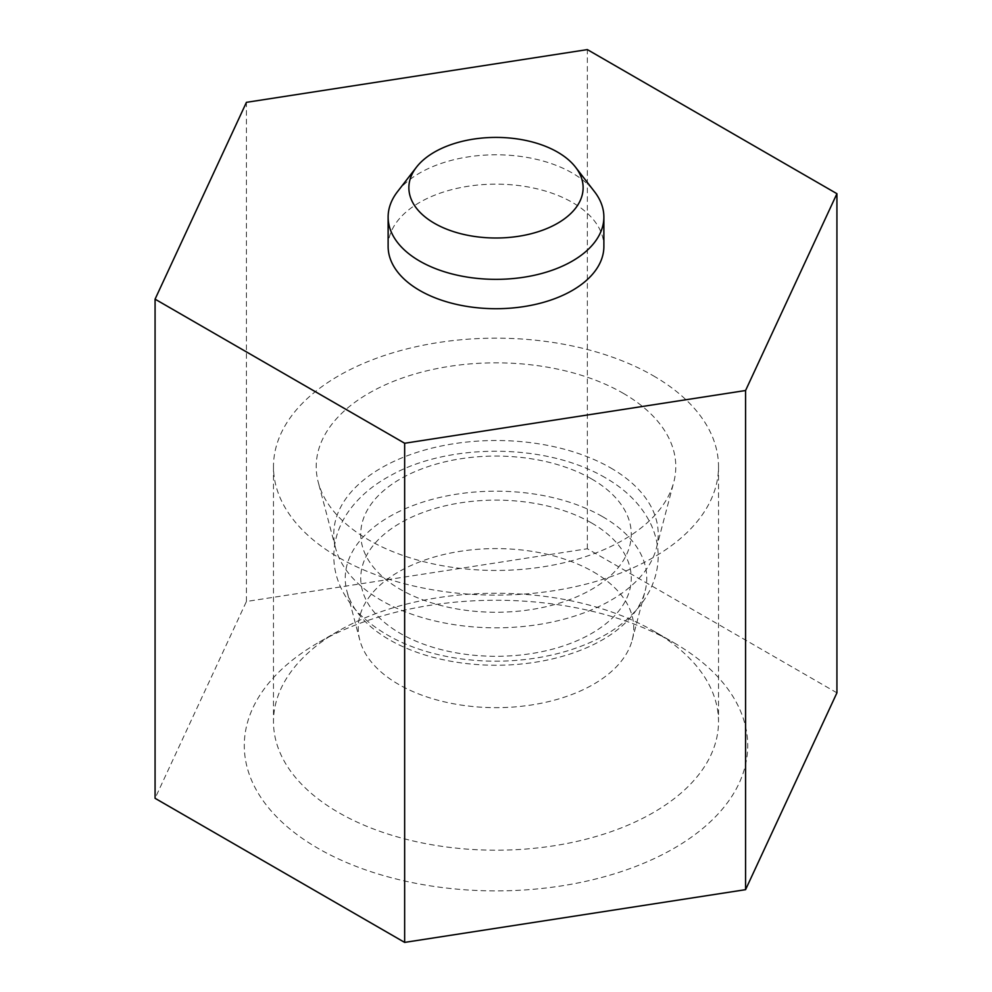 <?xml version="1.0" encoding="UTF-8"?>
<svg xmlns="http://www.w3.org/2000/svg" width="992" height="992" viewBox="0 0 992 992"><rect width="100%" height="100%" fill="white"/><g stroke="black" fill="none" stroke-linecap="round" stroke-linejoin="round"><path stroke-width="0.74" stroke-dasharray="4.96 3.72" d="M673.99 642.804A251.72 145.328 180 0 1 673.99 642.816A251.72 145.328 180 0 1 673.99 848.334A251.72 145.328 180 0 1 318.01 848.334A251.72 145.328 180 0 1 318.01 642.816A251.72 145.328 180 0 1 673.99 642.804L653.344 630.887A222.518 128.476 180 0 1 718.518 721.73A222.518 128.476 180 0 1 496 850.206A222.518 128.476 180 0 1 273.482 721.73A222.518 128.476 180 0 1 338.656 630.887A222.518 128.476 180 0 1 653.344 630.887L673.99 642.816M836.926 692.838L587.351 548.75L246.425 601.487L155.074 798.312M653.344 375.794A222.518 128.476 180 0 1 718.518 466.637A222.518 128.476 180 0 1 496 595.113A222.518 128.476 180 0 1 273.482 466.637A222.518 128.476 180 0 1 410.849 347.944A222.518 128.476 180 0 1 653.344 375.794M623.137 393.241A179.8 103.813 180 0 1 673.754 482.236A179.8 103.813 180 0 1 496 570.45A179.8 103.813 180 0 1 318.246 482.236A179.8 103.813 180 0 1 414.867 373.996A179.8 103.813 180 0 1 623.137 393.241M610.712 467.939A162.217 93.657 180 0 1 656.382 548.241A162.217 93.657 180 0 1 496 627.824A162.217 93.657 180 0 1 335.618 548.241A162.217 93.657 180 0 1 422.803 450.591A162.217 93.657 180 0 1 610.712 467.939M591.641 478.95A135.247 78.083 180 0 1 531.005 609.596A135.247 78.083 180 0 1 365.354 513.955A135.247 78.083 180 0 1 591.641 478.95M591.641 522.995A135.247 78.083 180 0 1 531.005 653.641A135.247 78.083 180 0 1 365.354 558A135.247 78.083 180 0 1 591.641 522.995M602.603 516.671A150.759 87.036 180 0 1 645.048 591.294A150.759 87.036 180 0 1 496 665.248A150.759 87.036 180 0 1 346.952 591.294A150.759 87.036 180 0 1 427.974 500.538A150.759 87.036 180 0 1 602.603 516.671M593.414 571.888A137.764 79.534 180 0 1 632.202 640.076A137.764 79.534 180 0 1 496 707.656A137.764 79.534 180 0 1 359.798 640.076A137.764 79.534 180 0 1 433.839 557.144A137.764 79.534 180 0 1 593.414 571.888M587.351 548.75L587.351 49.6M246.425 601.487L246.425 102.337M397.519 191.642A107.88 62.285 180 0 1 572.285 173.03A107.88 62.285 180 0 1 594.481 191.642M388.12 246.425A107.88 62.285 180 0 1 454.72 188.889A107.88 62.285 180 0 1 572.285 202.393A107.88 62.285 180 0 1 603.88 246.425M338.656 630.887L318.01 642.816M273.482 466.637L273.482 721.73M718.518 466.637L718.518 721.73M656.382 548.241L673.754 482.236M335.618 548.241L318.246 482.236M605.12 477.623C544.335 442.134 447.578 443.647 391.604 474.994C372.67 485.014 357.963 497.674 347.473 512.988C338.483 526.368 333.92 540.776 333.783 556.202C333.82 566.928 336.114 577.27 340.653 587.227C345.104 596.886 351.317 605.74 359.29 613.788C382.28 636.132 413.404 650.727 452.674 657.584C525.252 669.935 600.334 649.4 633.776 612.696C641.588 604.587 647.627 595.696 651.893 586.012C660.449 565.738 660.3 545.513 651.434 525.351C642.258 505.945 626.82 490.036 605.12 477.623M632.202 640.076L645.048 591.294M359.798 640.076L346.952 591.294"/><path stroke-width="1.49" d="M155.074 299.162L155.074 798.312L404.649 942.4L745.575 889.663L836.926 692.838L836.926 193.688L587.351 49.6L246.425 102.337L155.074 299.162L404.649 443.25L745.575 390.513L836.926 193.688M745.575 889.663L745.575 390.513M404.649 942.4L404.649 443.25M557.603 152.136A87.122 50.294 180 0 1 575.534 167.177A87.122 50.294 180 0 1 496 238.006A87.122 50.294 180 0 1 416.466 167.177A87.122 50.294 180 0 1 557.603 152.136M575.534 167.177L594.481 191.642A107.88 62.285 180 0 1 603.88 217.062A107.88 62.285 180 0 1 496 279.347A107.88 62.285 180 0 1 388.12 217.062A107.88 62.285 180 0 1 397.519 191.642L416.466 167.177M603.88 217.062L603.88 246.425A107.88 62.285 180 0 1 496 308.71A107.88 62.285 180 0 1 388.12 246.425L388.12 217.062"/></g></svg>
